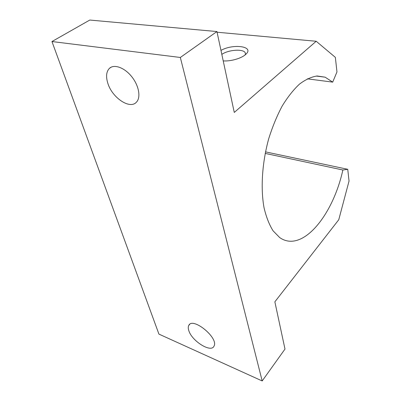 <?xml version="1.0" encoding="UTF-8"?>
<svg xmlns="http://www.w3.org/2000/svg" width="401" height="401" viewBox="0 0 401 401"><rect width="100%" height="100%" fill="white"/><g stroke="black" fill="none" stroke-linecap="round" stroke-linejoin="round"><path stroke-width="0.6" d="M316.214 76.06L325.141 77.182L332.695 82.125L336.965 71.929L335.356 57.363L316.204 41.263L234.269 112.435L216.931 31.549L180.33 57.468L262.184 380.95L284.986 349.07L274.86 301.823L338.76 219.733L349.04 181.041L347.742 169.302L265.492 151.869M347.742 169.302L342.865 169.999L265.186 153.403M325.141 77.182L317.176 75.979C311.467 76.822 305.577 79.523 299.517 84.09C293.467 89.724 287.692 97.027 282.199 105.999C277.001 115.794 272.54 126.596 268.81 138.405C262.114 162.515 260.465 188.159 264.048 207.768C266.234 217.026 269.246 224.71 273.086 230.826L279.657 237.537C302.143 253.522 332.92 215.467 342.865 169.999M332.695 82.125L307.296 78.832M262.184 380.95L158.921 334.103L51.96 41.539L89.789 20.05L216.931 31.549M316.204 41.263L217.076 32.225M223.222 60.892C230.831 61.503 241.888 58.245 245.873 54.245C254.665 46.366 233.302 43.393 220.971 50.391M180.33 57.468L51.96 41.539M188.776 330.514C188.094 328.394 188.094 326.695 188.781 325.417C192.59 316.534 219.001 338.078 213.999 346.148C211.106 353.191 191.668 340.94 188.776 330.514M107.809 83.223C105.744 76.511 106.31 71.533 109.503 68.29C114.26 63.849 124.696 67.694 131.829 76.797C139.027 85.839 140.997 97.608 136.415 102.18C129.899 109.724 112.135 97.749 107.809 83.223M245.272 54.782L245.377 53.283C244.63 48.656 228.765 49.468 221.828 54.386M111.333 67.092L109.503 68.29M189.688 324.379L188.781 325.417M245.377 53.283L245.427 53.559"/></g></svg>
